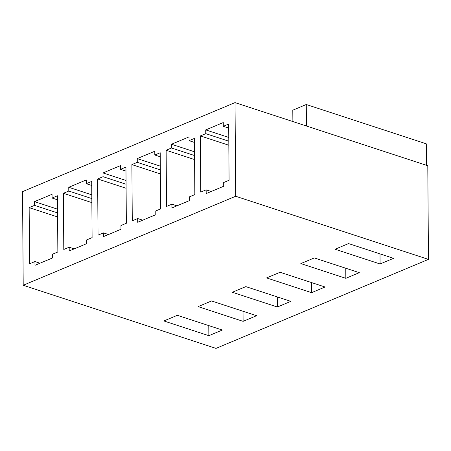 <?xml version="1.0" encoding="UTF-8"?>
<svg xmlns="http://www.w3.org/2000/svg" width="451" height="451" viewBox="0 0 451 451"><rect width="100%" height="100%" fill="white"/><g stroke="black" fill="none" stroke-linecap="round" stroke-linejoin="round"><path stroke-width="0.68" d="M23.204 285.263L215.973 348.386L428.45 259.381L235.681 196.264L23.204 285.263L235.681 196.264L235.027 102.614L22.55 191.619L23.204 285.263L22.55 191.619L235.027 102.614L427.796 165.737L428.45 259.381L215.973 348.386L23.204 285.263M300.828 263.581L314.313 257.933L359.317 272.669L345.832 278.318L300.828 263.581L345.832 278.318L359.317 272.669L314.313 257.933L300.828 263.581M232.344 292.265L245.823 286.622L290.827 301.358L277.348 307.001L232.344 292.265L277.348 307.001L290.827 301.358L245.823 286.622L232.344 292.265M163.854 320.954L177.333 315.311L222.337 330.042L208.858 335.691L163.854 320.954L208.858 335.691L222.337 330.042L177.333 315.311L163.854 320.954M198.096 306.612L211.581 300.964L256.585 315.7L243.1 321.349L198.096 306.612L243.1 321.349L256.585 315.7L211.581 300.964L198.096 306.612M266.586 277.923L280.065 272.274L325.075 287.011L311.59 292.66L266.586 277.923L311.59 292.66L325.075 287.011L280.065 272.274L266.586 277.923M335.076 249.234L348.555 243.585L393.56 258.322L380.08 263.97L335.076 249.234L380.08 263.97L393.56 258.322L348.555 243.585L335.076 249.234M206.186 193.592L223.713 186.252L206.186 193.592L206.158 189.843L200.768 192.103L200.374 135.914L205.769 133.654L205.741 129.911L223.268 122.571L223.296 126.314L228.685 124.053L229.08 180.242L223.685 182.503L223.713 186.252L223.685 182.503L229.08 180.242L228.685 124.053L223.296 126.314L223.268 122.571L205.741 129.911L205.769 133.654L228.809 141.197L205.769 133.654L200.374 135.914L200.768 192.103L206.158 189.843L206.186 193.592M166.131 150.256L171.521 148.001L171.498 144.252L189.025 136.912L189.048 140.656L194.443 138.401L194.838 194.59L189.443 196.85L189.471 200.594L171.944 207.934L171.916 204.19L166.52 206.445L166.131 150.256L166.52 206.445L171.916 204.19L171.944 207.934L189.471 200.594L189.443 196.85L194.838 194.59L194.443 138.401L189.048 140.656L189.025 136.912L171.498 144.252L171.521 148.001L194.561 155.544L171.521 148.001L166.131 150.256L194.59 159.575L166.131 150.256M97.641 178.946L103.037 176.691L103.008 172.942L120.535 165.602L120.564 169.345L125.953 167.09L126.348 223.279L120.953 225.534L120.981 229.283L103.454 236.623L103.426 232.879L98.036 235.134L97.641 178.946L98.036 235.134L103.426 232.879L103.454 236.623L120.981 229.283L120.953 225.534L126.348 223.279L125.953 167.09L120.564 169.345L120.535 165.602L103.008 172.942L103.037 176.691L126.071 184.233L103.037 176.691L97.641 178.946L126.1 188.264L97.641 178.946M29.152 207.635L34.547 205.374L34.518 201.631L52.045 194.291L52.074 198.034L57.463 195.773L57.858 251.968L52.463 254.223L52.491 257.972L34.964 265.312L34.936 261.563L29.546 263.824L29.152 207.635L29.546 263.824L34.936 261.563L34.964 265.312L52.491 257.972L52.463 254.223L57.858 251.968L57.463 195.773L52.074 198.034L52.045 194.291L34.518 201.631L34.547 205.374L57.587 212.923L34.547 205.374L29.152 207.635L57.61 216.954L29.152 207.635M63.399 193.293L68.789 191.032L68.761 187.283L86.288 179.943L86.316 183.692L91.711 181.432L92.1 237.621L86.71 239.881L86.733 243.625L69.206 250.97L69.183 247.221L63.788 249.482L63.399 193.293L63.788 249.482L69.183 247.221L69.206 250.97L86.733 243.625L86.71 239.881L92.1 237.621L91.711 181.432L86.316 183.692L86.288 179.943L68.761 187.283L68.789 191.032L91.829 198.575L68.789 191.032L63.399 193.293L91.857 202.612L63.399 193.293M131.884 164.604L137.279 162.343L137.251 158.6L154.778 151.254L154.806 155.003L160.201 152.742L160.59 208.931L155.2 211.192L155.223 214.935L137.696 222.281L137.673 218.532L132.278 220.793L131.884 164.604L132.278 220.793L137.673 218.532L137.696 222.281L155.223 214.935L155.2 211.192L160.59 208.931L160.201 152.742L154.806 155.003L154.778 151.254L137.251 158.6L137.279 162.343L160.319 169.886L137.279 162.343L131.884 164.604L160.347 173.923L131.884 164.604M292.879 121.556L292.795 110.174L292.879 121.556M426.291 143.824L426.443 165.291L426.291 143.824L306.28 104.525L306.432 125.992L306.28 104.525L292.795 110.174L306.28 104.525L426.291 143.824M427.796 165.737L235.027 102.614L235.681 196.264L428.45 259.381L427.796 165.737M57.559 209.174L34.518 201.631L57.559 209.174M57.491 199.81L52.074 198.034L57.491 199.81M39.97 263.215L34.936 261.563L39.97 263.215M208.785 325.605L208.858 335.691L208.785 325.605M91.801 194.832L68.761 187.283L91.801 194.832M91.739 185.468L86.316 183.692L91.739 185.468M74.218 248.867L69.183 247.221L74.218 248.867M243.033 311.263L243.1 321.349L243.033 311.263M126.049 180.485L103.008 172.942L126.049 180.485M125.981 171.121L120.564 169.345L125.981 171.121M108.46 234.526L103.426 232.879L108.46 234.526M277.275 296.916L277.348 307.001L277.275 296.916M160.291 166.143L137.251 158.6L160.291 166.143M160.229 156.779L154.806 155.003L160.229 156.779M142.702 220.184L137.673 218.532L142.702 220.184M311.523 282.574L311.59 292.66L311.523 282.574M194.539 151.795L171.498 144.252L194.539 151.795M194.471 142.431L189.048 140.656L194.471 142.431M176.95 205.836L171.916 204.19L176.95 205.836M345.765 268.232L345.832 278.318L345.765 268.232M228.781 137.454L205.741 129.911L228.781 137.454M228.713 128.09L223.296 126.314L228.713 128.09M211.192 191.495L206.158 189.843L211.192 191.495M228.837 145.233L200.374 135.914L228.837 145.233M380.007 253.885L380.08 263.97L380.007 253.885"/></g></svg>
